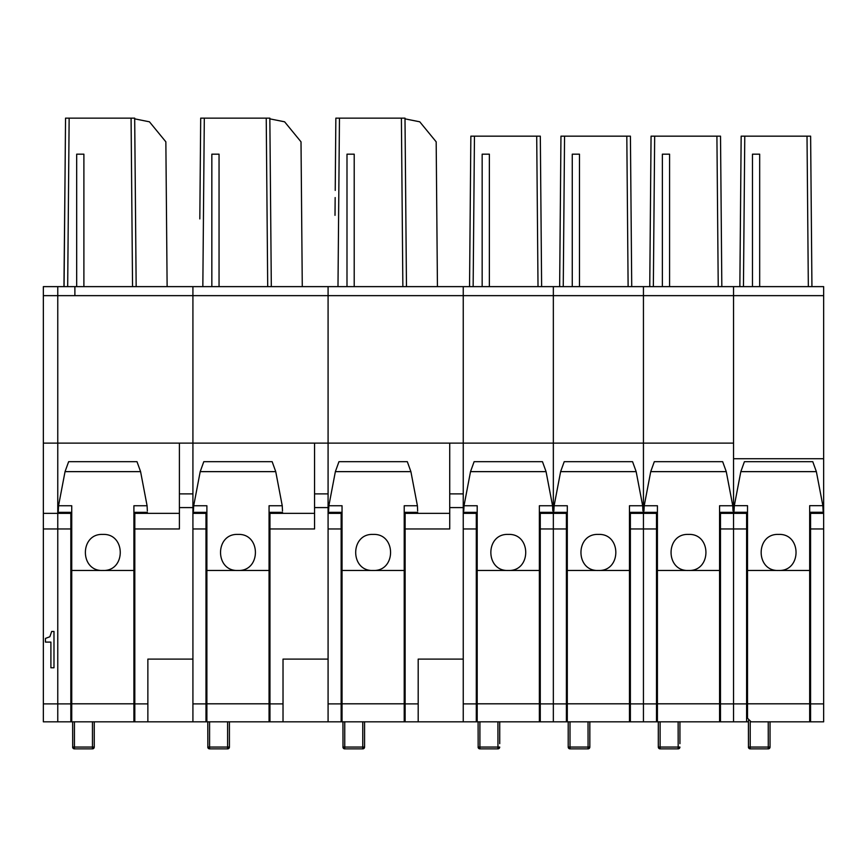 <?xml version="1.0" encoding="UTF-8"?>
<svg xmlns="http://www.w3.org/2000/svg" width="867" height="867" viewBox="0 0 867 867"><rect width="100%" height="100%" fill="white"/><g stroke="black" fill="none" stroke-linecap="round" stroke-linejoin="round"><path stroke-width="1.3" d="M133.908 721.832L133.908 570.464L71.733 570.464L71.733 721.832L147.867 721.832L134.808 721.832L134.808 528.957L179.404 528.957L179.404 443.124L57.764 443.124L57.764 295.647L57.764 513.351L43.35 513.351L43.35 286.63L57.764 286.63L43.35 286.63M71.733 721.832L57.764 721.832L70.834 721.832L70.834 528.957L57.764 528.957L57.764 513.351L57.764 703.896L43.35 703.896L43.35 513.351M57.764 721.832L57.764 703.896L57.764 721.832L43.35 721.832L43.35 703.896M823.65 721.832L810.58 721.832L823.65 721.832L823.65 295.647L733.547 295.647L733.547 443.124L553.341 443.124L553.341 295.647L463.238 295.647L463.238 443.124L463.238 295.647L328.084 295.647L328.084 443.124L328.084 295.647L192.918 295.647L192.918 443.124L192.918 295.647L57.764 295.647L57.764 286.63L143.38 286.63L57.764 286.63L57.764 295.647L43.35 295.647M65.058 174.007L63.952 286.63M74.887 286.63L74.887 295.647M45.431 642.1L50.904 642.1L50.904 667.774L53.982 667.774L53.982 631.447L51.684 631.447L49.863 636.746L45.431 638.415L45.431 642.1M200.071 190.415L200.7 118.14L269.843 118.14L271.317 286.63L269.843 118.14M199.854 215.341L200.039 193.991M199.822 218.917L200.7 118.14M199.226 286.63L202.835 286.63L204.309 118.14M266.234 118.14L267.708 286.63L271.317 286.63M328.084 286.63L413.689 286.63L328.084 286.63L328.084 295.647L328.084 286.63L302.28 286.63L301.012 141.83L284.614 121.814L269.854 118.855M64.917 190.415L65.545 118.14L134.688 118.14L134.688 118.855L149.449 121.814L165.857 141.83L167.125 286.63L192.918 286.63L192.918 295.647L192.918 286.63L313.659 286.63M211.841 286.63L219.048 286.63L219.048 154.174L211.841 154.174L211.841 286.63M314.558 443.124L314.558 507.585L328.084 507.585L328.084 443.124L192.918 443.124L192.918 659.104L147.867 659.104L147.867 703.896L134.808 703.896M328.084 507.585L328.084 659.104L283.021 659.104L283.021 703.896L269.962 703.896L269.962 512.332M748.416 721.832L719.577 721.832L719.577 570.464L657.414 570.464L657.414 721.832L629.475 721.832L629.475 570.464L567.3 570.464L567.3 721.832L539.372 721.832L539.372 570.464L477.197 570.464L477.197 721.832L404.217 721.832L404.217 570.464L342.042 570.464L342.042 721.832L269.063 721.832L269.063 570.464L206.888 570.464L206.888 721.832L192.918 721.832L192.918 528.957L205.988 528.957L205.988 513.351L192.918 513.351M314.558 507.585L314.558 528.957L269.962 528.957M205.988 721.832L205.988 528.957M205.988 512.332L205.988 513.351M283.021 721.832L283.021 703.896M269.962 721.832L269.962 703.896M269.063 533.996L269.962 534.061M269.063 519.701L269.962 519.636A7.207 7.207 0 0 0 269.063 519.701M205.988 519.636L206.888 519.701L205.988 519.636M206.888 534.007L205.988 534.061L206.888 533.996M269.962 700.211L269.063 700.211M206.888 700.211L205.988 700.211M207.787 721.832L207.852 747.061A1.799 1.734 108 0 0 209.045 748.774A1.799 1.734 108 0 0 209.586 748.86L209.586 721.832M207.852 747.061L227.609 747.061L227.609 721.832M227.696 748.85A1.799 1.799 180 0 0 229.419 747.061L229.419 721.832L229.419 747.061L227.609 747.061L227.609 748.86L209.586 748.86L227.609 748.86A1.799 1.799 0 0 0 227.653 748.86L227.609 748.86M206.888 721.832L269.063 721.832M206.888 570.464L206.888 505.743L193.699 505.743L200.212 471.637L203.788 461.688L272.162 461.688L275.739 471.637L282.241 505.743L282.501 510.912M269.063 570.464L269.063 505.743L282.241 505.743M237.97 534.419C261.205 533.313 261.227 571.516 238.002 570.464L237.948 570.464C214.713 571.537 214.756 533.324 237.97 534.419M193.699 505.743L193.439 511.086M335.366 174.007L335.854 118.14L404.997 118.14L406.471 286.63L404.997 118.14M335.854 118.14L335.226 190.415M335.009 215.341L335.161 197.568M334.391 286.63L337.989 286.63L339.463 118.14M401.399 118.14L402.862 286.63L406.471 286.63M566.4 721.832L566.4 528.957L553.341 528.957L553.341 286.63L463.238 286.63L463.238 295.647L463.238 286.63L437.434 286.63L436.177 141.83L419.769 121.814L405.008 118.855M463.238 286.63L473.144 286.63L474.455 136.162L470.857 136.162L469.546 286.63L482.16 286.63L482.16 154.174L489.367 154.174L489.367 286.63L482.16 286.63M448.813 286.63L413.689 286.63M346.995 286.63L354.213 286.63L354.213 154.174L346.995 154.174L346.995 286.63M449.724 443.124L449.724 507.585L463.238 507.585L463.238 443.124L328.084 443.124M463.238 507.585L463.238 659.104L418.187 659.104L418.187 703.896L405.117 703.896L405.117 512.332M328.084 721.832L328.084 528.957L341.143 528.957L341.143 513.351L328.084 513.351M449.724 507.585L449.724 528.957L405.117 528.957M341.143 721.832L341.143 528.957M341.143 512.332L341.143 513.351M418.187 721.832L418.187 703.896M405.117 721.832L405.117 703.896M404.217 533.996L405.117 534.061M404.217 519.701L405.117 519.636A7.207 7.207 0 0 0 404.217 519.701M341.143 519.636L342.042 519.701L341.143 519.636M342.042 534.007L341.143 534.061L342.042 533.996M405.117 700.211L404.217 700.211M342.042 700.211L341.143 700.211M342.942 721.832L343.007 747.061A1.799 1.734 108 0 0 344.199 748.774A1.799 1.734 108 0 0 344.752 748.86L344.752 721.832M343.007 747.061L362.764 747.061L362.764 721.832M363.23 747.061L362.807 748.86L344.752 748.86L362.764 748.86L362.764 747.061L364.573 747.061L364.573 721.832L364.573 747.061A1.799 1.799 180 0 1 362.85 748.85M342.042 721.832L404.217 721.832M342.042 570.464L342.042 505.743L328.864 505.743L335.366 471.637L338.954 461.688L407.317 461.688L410.893 471.637L417.406 505.743L417.656 510.912M404.217 570.464L404.217 505.743L417.406 505.743M373.135 534.419C396.36 533.313 396.382 571.516 373.157 570.464L373.103 570.464C349.878 571.537 349.91 533.324 373.135 534.419M328.864 505.743L328.593 511.086M656.503 721.832L656.503 528.957L643.444 528.957L643.444 286.63L538.017 286.63L536.706 136.162L474.455 136.162M536.706 136.162L540.314 136.162L541.626 286.63L540.314 136.162M470.131 218.917L469.546 286.63M541.626 286.63L489.367 286.63M630.374 512.332L630.374 528.957L643.444 528.957L643.444 721.832L643.444 295.647L553.341 295.647L553.341 286.63L563.247 286.63L564.558 136.162L560.96 136.162L559.649 286.63L572.263 286.63L572.263 154.174L579.47 154.174L579.47 286.63L572.263 286.63M463.238 721.832L463.238 528.957L476.297 528.957L476.297 513.351L463.238 513.351M566.4 703.896L553.341 703.896L553.341 528.957L553.341 721.832L553.341 703.896L540.271 703.896L540.271 721.832M476.297 721.832L476.297 528.957M476.297 512.332L476.297 513.351M540.271 512.332L540.271 703.896M540.271 534.061A7.207 7.207 0 0 1 539.372 533.996L540.271 534.061M539.372 519.701A7.207 7.207 0 0 1 540.271 519.636L539.372 519.701M476.297 519.636A7.207 7.207 0 0 1 477.197 519.701L476.297 519.636M477.197 533.996A7.207 7.207 0 0 1 476.297 534.061L477.197 533.996M540.271 700.211L539.372 700.211M477.197 700.211L476.297 700.211M478.096 721.832L478.161 747.061A1.799 1.734 108 0 0 479.906 748.86L479.906 721.832M478.931 748.568A1.799 1.799 180 0 1 478.096 747.061A1.799 1.799 0 0 0 479.343 748.774A1.799 1.734 108 0 0 479.353 748.774A1.799 1.799 0 0 0 479.906 748.86L497.929 748.86L497.929 747.061L478.161 747.061M497.929 721.832L497.961 748.86L479.906 748.86M499.728 743.669L499.728 721.832L499.728 743.669M498.384 747.061L499.728 747.061A1.799 1.799 180 0 1 498.005 748.85A1.799 1.799 0 0 0 499.728 747.061M477.197 721.832L539.372 721.832M477.197 570.464L477.197 505.743L464.018 505.743L470.521 471.637L474.108 461.688L542.471 461.688L546.058 471.637L552.561 505.743L552.81 510.858M539.372 570.464L539.372 505.743L552.561 505.743M508.29 570.464L508.257 570.464C485.032 571.537 485.065 533.324 508.29 534.419C531.514 533.313 531.536 571.526 508.311 570.464L508.29 570.464M464.018 505.743L463.758 511.01M742.466 721.832L733.547 721.832L733.547 703.896L720.477 703.896L720.477 721.832L733.547 721.832L733.547 505.548L734.338 505.548M823.65 295.647L823.65 286.63L733.547 286.63L733.547 458.73L823.65 458.73M823.65 286.63L739.854 286.63L741.166 136.162L810.623 136.162L811.935 286.63L808.337 286.63L811.935 286.63M823.65 528.957L810.58 528.957L810.58 721.832L770.037 721.832L770.037 747.061L768.704 747.061M746.606 721.832L746.606 703.896L733.547 703.896L733.547 513.351L720.477 513.351L720.477 512.332M746.606 512.267L746.606 703.896M740.472 215.341L740.44 218.917M759.676 286.63L759.676 154.174L752.469 154.174L752.469 286.63M810.58 528.957L810.58 512.267M810.58 700.211L809.68 700.211M747.517 700.211L746.606 700.211M802.452 136.162L804.728 136.162M809.68 570.464L747.517 570.464L747.517 718.234L751.115 721.832L809.68 721.832L809.68 505.678L822.87 505.678L823.13 511.151M747.517 570.464L747.517 505.678L734.327 505.678L740.83 471.637L744.417 461.688L812.78 461.688L816.367 471.637L822.87 505.678M778.599 534.419C801.823 533.313 801.856 571.516 778.631 570.464L778.599 570.464C755.352 571.57 755.363 533.324 778.599 534.419M734.067 511.151L734.327 505.678M748.416 720.618L748.47 747.061A1.799 1.734 108 0 0 750.215 748.86L750.215 721.723M768.238 721.832L768.281 748.86L768.238 747.061L748.47 747.061M749.24 748.568A1.799 1.799 180 0 1 748.416 747.061A1.799 1.799 0 0 0 749.662 748.774L749.662 748.774A1.799 1.799 0 0 0 750.215 748.86L768.238 748.86L750.215 748.86M69.143 118.14L67.68 286.63L64.071 286.63L65.545 118.14M64.7 215.341L64.852 197.568M131.08 118.14L132.553 286.63L136.162 286.63L134.688 118.14M136.162 286.63L134.688 118.855M178.504 286.63L143.38 286.63M76.686 286.63L83.893 286.63L83.893 154.174L76.686 154.174L76.686 286.63M43.35 528.957L57.764 528.957L57.764 703.896L70.834 703.896M43.35 443.124L57.764 443.124L57.764 513.351L70.834 513.351L70.834 528.957M179.404 443.124L192.918 443.124M147.867 703.896L147.867 721.832L192.918 721.832M70.834 721.832L66.683 721.832M134.808 512.332L134.808 528.957M70.834 512.332L70.834 513.351M133.908 533.996L134.808 534.061M133.908 519.701L134.808 519.636A7.207 7.207 0 0 0 133.908 519.701M70.834 519.636L71.733 519.701L70.834 519.636M71.733 534.007L70.834 534.061L71.733 533.996M134.808 700.211L133.908 700.211M71.733 700.211L70.834 700.211M72.633 721.832L72.698 747.061A1.799 1.734 108 0 0 73.89 748.774A1.799 1.734 108 0 0 74.432 748.86L74.432 721.832M72.698 747.061L92.455 747.061L92.455 721.832M92.921 747.061L92.498 748.86L74.432 748.86L92.455 748.86L92.455 747.061L94.254 747.061L94.254 721.832L94.254 747.061A1.799 1.799 180 0 1 92.541 748.85M71.733 570.464L71.733 505.743L58.544 505.743L65.047 471.637L68.634 461.688L136.997 461.688L140.584 471.637L147.087 505.743L147.347 510.912M133.908 570.464L133.908 505.743L147.087 505.743M102.815 570.464L102.794 570.464C79.558 571.537 79.601 533.324 102.815 534.419C126.04 533.313 126.073 571.516 102.848 570.464L102.815 570.464M58.544 505.743L58.284 511.086M650.337 218.917L649.751 286.63L653.35 286.63L643.444 286.63L643.444 295.647L733.547 295.647L733.547 286.63L628.12 286.63L626.808 136.162L564.558 136.162M626.808 136.162L630.417 136.162L631.729 286.63L630.417 136.162M560.234 218.917L559.649 286.63M631.729 286.63L579.47 286.63M540.271 528.957L553.341 528.957L553.341 513.351L540.271 513.351M463.238 443.124L553.341 443.124L553.341 513.351L566.4 513.351L566.4 528.957M566.4 512.332L566.4 513.351M630.374 721.832L630.374 528.957M630.374 534.061A7.207 7.207 0 0 1 629.475 533.996L630.374 534.061M629.475 519.701A7.207 7.207 0 0 1 630.374 519.636L629.475 519.701M566.4 519.636A7.207 7.207 0 0 1 567.3 519.701L566.4 519.636M567.3 533.996A7.207 7.207 0 0 1 566.4 534.061L567.3 533.996M630.374 700.211L629.475 700.211M567.3 700.211L566.4 700.211M588.032 721.832L588.075 748.86L588.032 747.061L570.009 747.061L570.009 721.832M568.264 747.061A1.799 1.734 108 0 0 569.467 748.774A1.799 1.734 108 0 0 570.009 748.86L570.009 747.061L568.21 747.061L568.21 721.832M588.487 747.061L589.831 747.061L589.831 721.832M567.3 721.832L629.475 721.832M567.3 570.464L567.3 505.743L554.121 505.743L560.624 471.637L564.211 461.688L632.574 461.688L636.161 471.637L642.664 505.743L642.913 510.858M629.475 570.464L629.475 505.743L642.664 505.743M598.393 534.419C621.617 533.313 621.639 571.526 598.414 570.464L598.36 570.464C575.135 571.537 575.168 533.324 598.393 534.419M554.121 505.743L553.861 511.01M649.751 286.63L651.063 136.162L720.52 136.162L721.832 286.63L720.52 136.162M744.775 136.162L743.452 286.63L653.35 286.63L654.672 136.162M716.911 136.162L718.234 286.63L721.832 286.63M662.366 286.63L662.366 154.174L669.573 154.174L669.573 286.63M733.547 443.124L733.547 513.351L746.606 513.351M656.503 528.957L656.503 513.351L630.374 513.351M656.503 512.332L656.503 513.351M746.606 528.957L720.477 528.957L720.477 513.351M720.477 528.957L720.477 703.896M720.477 534.061A7.207 7.207 0 0 1 719.577 533.996L720.477 534.061M719.577 519.701A7.207 7.207 0 0 1 720.477 519.636L719.577 519.701M656.503 519.636A7.207 7.207 0 0 1 657.414 519.701L656.503 519.636M657.414 533.996A7.207 7.207 0 0 1 656.503 534.061L657.414 533.996M720.477 700.211L719.577 700.211M657.414 700.211L656.503 700.211M658.313 743.669L658.367 747.061A1.799 1.734 108 0 0 660.112 748.86L660.112 721.832M678.135 721.832L678.178 748.86L678.135 747.061L658.367 747.061M658.313 721.832L658.313 747.061A1.799 1.799 0 0 0 659.559 748.774L659.559 748.774A1.799 1.799 0 0 0 660.112 748.86L678.135 748.86L660.112 748.86M679.934 743.669L679.934 721.832M678.59 747.061L679.934 747.061A1.799 1.799 180 0 1 678.211 748.85M657.414 721.832L719.577 721.832M657.414 570.464L657.414 505.743L644.224 505.743L650.727 471.637L654.314 461.688L722.677 461.688L726.264 471.637L732.767 505.743L733.016 510.858M719.577 570.464L719.577 505.743L732.767 505.743M688.496 534.419C711.72 533.313 711.742 571.526 688.517 570.464L688.463 570.464C665.238 571.537 665.282 533.324 688.496 534.419M644.224 505.743L643.964 511.01M314.558 493.887L328.084 493.887M205.988 703.896L192.918 703.896M314.558 513.351L269.962 513.351M228.075 747.061L227.653 748.86A1.799 1.799 0 0 0 229.419 747.061M209.586 748.86A1.799 1.799 0 0 1 207.787 747.061A1.799 1.799 180 0 0 208.611 748.568M206.888 703.809L269.063 703.809M275.739 471.637L200.212 471.637M449.724 493.887L463.238 493.887M341.143 703.896L328.084 703.896M449.724 513.351L405.117 513.351M344.752 748.86A1.799 1.799 0 0 1 342.942 747.061A1.799 1.799 180 0 0 343.765 748.568M342.042 703.809L404.217 703.809M410.893 471.637L335.366 471.637M476.297 703.896L463.238 703.896M477.197 703.809L539.372 703.809M546.058 471.637L470.521 471.637M823.65 505.548L822.859 505.548M808.337 286.63L807.014 136.162M823.65 703.896L810.58 703.896M823.65 513.351L810.58 513.351M747.517 703.809L809.68 703.809M816.367 471.637L740.83 471.637M768.325 748.85A1.799 1.799 180 0 0 770.037 747.061A1.799 1.799 0 0 1 768.238 748.86M179.404 493.887L192.918 493.887M179.404 507.585L192.918 507.585M179.404 513.351L134.808 513.351M73.879 748.774A1.799 1.799 0 0 1 72.633 747.061A1.799 1.799 180 0 0 73.457 748.568M71.733 703.809L133.908 703.809M140.584 471.637L65.047 471.637M656.503 703.896L630.374 703.896M588.032 748.86L570.009 748.86L588.032 748.86A1.799 1.799 0 0 0 588.075 748.86A1.799 1.799 180 0 0 589.831 747.061A1.799 1.799 0 0 1 588.075 748.86M570.009 748.86A1.799 1.799 0 0 1 568.21 747.061A1.799 1.799 180 0 0 569.034 748.568M567.3 703.809L629.475 703.809M636.161 471.637L560.624 471.637M658.313 747.061A1.799 1.799 180 0 0 659.137 748.568M657.414 703.809L719.577 703.809M726.264 471.637L650.727 471.637M206.888 512.332L193.406 512.332M282.544 512.332L269.063 512.332M362.764 748.86A1.799 1.799 0 0 0 364.573 747.061M342.042 512.332L328.56 512.332M417.699 512.332L404.217 512.332M477.197 512.332L463.726 512.332M552.853 512.332L539.372 512.332M809.68 512.267L823.162 512.267M734.035 512.267L747.517 512.267M73.89 748.774A1.799 1.799 0 0 0 74.432 748.86M92.455 748.86A1.799 1.799 0 0 0 94.254 747.061M71.733 512.332L58.252 512.332M147.39 512.332L133.908 512.332M567.3 512.332L553.829 512.332M642.956 512.332L629.475 512.332M678.135 748.86A1.799 1.799 0 0 0 679.934 747.061M657.414 512.332L643.932 512.332M733.059 512.332L719.577 512.332"/></g></svg>
